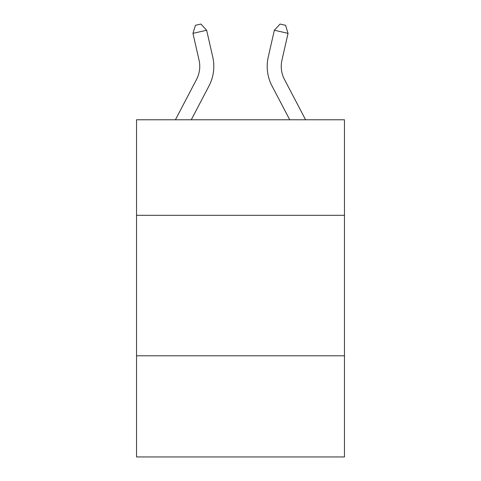 <?xml version="1.0" encoding="UTF-8"?>
<svg xmlns="http://www.w3.org/2000/svg" width="481" height="481" viewBox="0 0 481 481"><rect width="100%" height="100%" fill="white"/><g stroke="black" fill="none" stroke-linecap="round" stroke-linejoin="round"><path stroke-width="0.72" d="M344.462 215.308L344.462 119.769L136.538 119.769L136.538 215.308L344.462 215.308L344.462 456.95L136.538 456.95L136.538 215.308M344.462 355.796L136.538 355.796M175.415 119.769L196.549 79.425A28.096 28.096 -41.5 0 0 199.056 60.143L192.953 33.357L195.436 25.301L200.914 24.05L206.65 30.237L212.752 57.023A42.148 42.148 135.8 0 1 208.994 85.943L191.276 119.769M284.451 79.425L305.585 119.769L284.451 79.425A28.096 28.096 44.2 0 1 281.944 60.143L288.047 33.357L274.35 30.237L268.248 57.023A42.148 42.148 -135.8 0 0 272.005 85.943L289.724 119.769M196.549 79.425A28.096 28.096 -44.2 0 0 199.056 60.143M206.65 30.237L192.953 33.357M268.248 57.023L274.35 30.237L280.086 24.05L285.564 25.301L288.047 33.357"/></g></svg>
